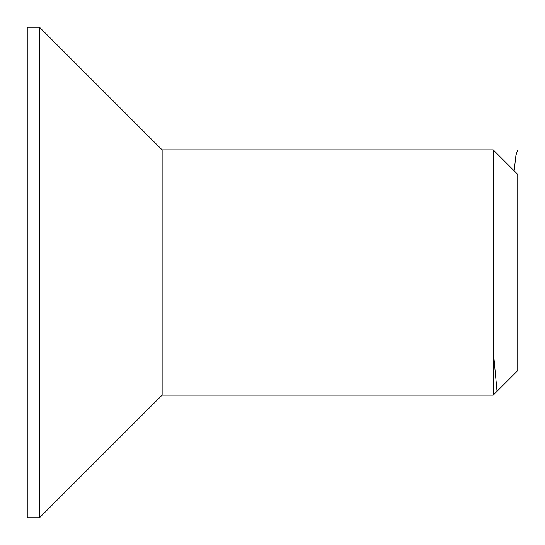 <?xml version="1.0" encoding="UTF-8"?>
<svg xmlns="http://www.w3.org/2000/svg" width="545" height="545" viewBox="0 0 545 545"><rect width="100%" height="100%" fill="white"/><g stroke="black" fill="none" stroke-linecap="round" stroke-linejoin="round"><path stroke-width="0.82" d="M27.25 517.75L27.25 27.25L39.513 27.25L39.513 517.75L27.25 517.75M493.225 395.125L493.225 149.875L517.75 174.4L517.75 370.6L493.225 395.125L162.138 395.125L39.513 517.75M162.138 395.125L162.138 149.875L39.513 27.25M517.75 149.875L515.945 155.223L514.133 170.783M500.732 387.618L496.979 390.874L493.225 350.66M493.225 149.875L162.138 149.875"/></g></svg>
